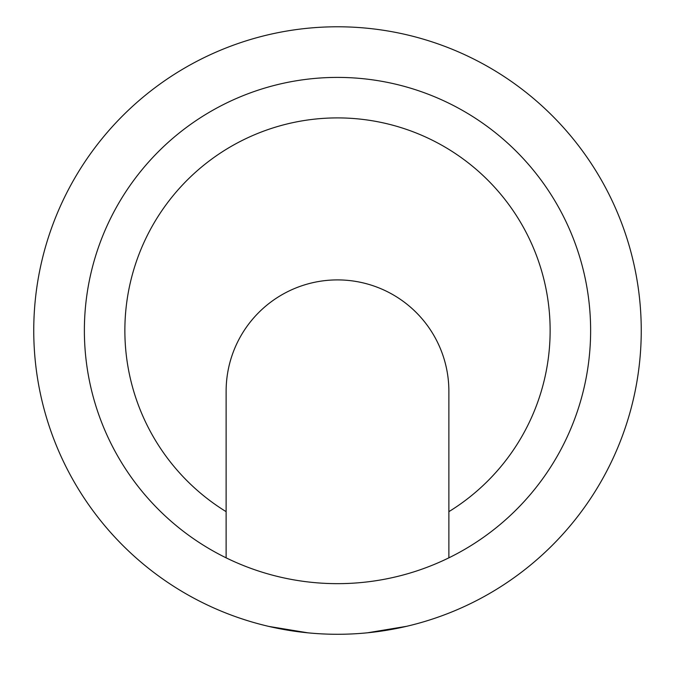 <?xml version="1.0" encoding="UTF-8"?>
<svg xmlns="http://www.w3.org/2000/svg" width="675" height="675" viewBox="0 0 675 675"><rect width="100%" height="100%" fill="white"/><g stroke="black" fill="none" stroke-linecap="round" stroke-linejoin="round"><path stroke-width="1.01" d="M641.25 330.531A303.75 303.75 0 0 0 337.5 26.781A303.75 303.75 0 0 0 33.75 330.531A303.75 303.75 0 0 0 337.5 634.281A303.75 303.75 0 0 0 641.25 330.531M590.625 330.531A253.125 253.125 0 0 0 337.5 77.406A253.125 253.125 0 0 0 226.125 557.837A253.125 253.125 0 0 0 590.625 330.531M448.875 557.837L448.875 511.658A212.625 212.625 0 0 0 337.5 117.906A212.625 212.625 0 0 0 226.125 511.658L226.125 557.837M448.875 511.658L448.875 391.281A111.375 111.375 0 0 0 337.5 279.906A111.375 111.375 0 0 0 226.125 391.281L226.125 511.658M268.92 626.442L308.062 632.855M310.888 633.116L313.706 633.352M367.504 632.796L406.628 626.316M361.851 633.302L364.677 633.066M435.24 618.131L437.915 617.203M239.431 618.013L246.772 620.418"/></g></svg>

